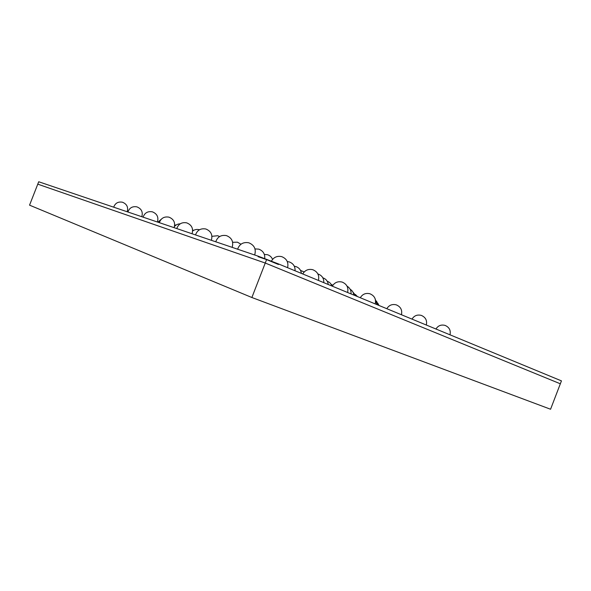 <?xml version="1.0" encoding="UTF-8"?>
<svg xmlns="http://www.w3.org/2000/svg" width="591" height="591" viewBox="0 0 591 591"><rect width="100%" height="100%" fill="white"/><g stroke="black" fill="none" stroke-linecap="round" stroke-linejoin="round"><path stroke-width="0.89" d="M258.282 256.213L258.09 256.701L266.593 259.589L265.256 263.039L37.772 184.156L38.711 181.755L258.282 256.213L278.649 264L561.45 380.877L550.568 409.245L251.877 297.509L29.55 205.158L37.772 184.156L265.256 263.039L560.334 383.788L265.256 263.039L251.877 297.509M266.593 259.589L278.457 264.487L278.649 264M254.655 254.987L254.758 254.736C256.25 248.996 254.248 245.014 248.745 242.775C243.256 241.845 239.547 243.987 237.612 249.21M287.595 267.701C288.704 262.36 286.731 258.666 281.671 256.627C277.127 255.681 273.699 257.211 271.372 261.222M318.431 280.444C319.509 275.288 317.611 271.705 312.735 269.695C308.384 268.742 305.059 270.168 302.74 273.958M347.597 292.501C348.646 287.507 346.814 284.027 342.093 282.055C337.838 281.094 334.572 282.468 332.305 286.177M375.226 303.914C376.245 299.076 374.465 295.692 369.892 293.757C365.718 292.789 362.519 294.119 360.288 297.746M401.429 314.744C402.427 310.053 400.698 306.751 396.243 304.845C392.151 303.877 389.004 305.17 386.817 308.709M426.318 325.035C427.293 320.47 425.601 317.256 421.265 315.38C417.239 314.412 414.158 315.66 412.008 319.118L412.075 319M449.995 334.816C450.94 330.384 449.293 327.237 445.053 325.39C441.1 324.429 438.071 325.634 435.959 329.017M232.13 247.348L232.226 247.112C233.659 241.601 231.731 237.767 226.434 235.61C221.16 234.716 217.591 236.777 215.745 241.793M264.702 258.673C265.115 253.982 263.121 250.798 258.718 249.129L254.994 248.922M295.057 270.781C295.271 266.423 293.328 263.468 289.243 261.916L287.3 261.591M323.772 282.653C323.979 278.427 322.11 275.554 318.157 274.032L317.884 273.951M351.024 293.912C351.276 290.521 349.953 287.928 347.043 286.14M376.925 304.616L375.115 298.714M401.57 314.804L401.621 314.02M211.319 240.293L211.415 240.072C212.79 234.76 210.928 231.066 205.816 228.99C200.726 228.126 197.298 230.113 195.518 234.93M240.951 244.231L237.456 242.184L232.647 242.295M272.569 259.39C271.579 257.041 269.873 255.475 267.442 254.699L264.34 254.425M301.351 273.389C300.937 269.991 299.12 267.723 295.899 266.571L294.333 266.268M328.219 284.493C327.82 281.198 326.055 278.989 322.937 277.851L322.841 277.822M353.802 295.064C353.544 292.515 352.317 290.573 350.131 289.228M378.188 305.141L376.497 301.026M192.031 233.748L192.119 233.541C193.449 228.422 191.639 224.853 186.697 222.851C181.792 222.024 178.482 223.93 176.775 228.577M219.608 236.563L217.71 235.735L211.94 236.319M304.18 271.956L300.524 270.419M331.869 286C331.1 283.658 329.549 282.084 327.229 281.264M355.974 295.958L352.871 291.976M379.016 305.481L377.723 303.08M174.109 227.668L174.182 227.476C175.468 222.526 173.717 219.084 168.93 217.148C164.187 216.343 160.988 218.182 159.341 222.667M199.463 229.773L199.322 229.729C196.899 229.109 194.675 229.522 192.651 230.985M332.873 285.239L331.13 284.337M357.466 296.579L355.317 294.436M157.398 222.002L157.472 221.817C158.713 217.037 157.014 213.706 152.375 211.829C147.78 211.053 144.684 212.826 143.096 217.156M180.181 223.841C177.884 223.878 175.992 224.757 174.493 226.486M141.788 216.712L141.862 216.535C143.059 211.903 141.404 208.682 136.898 206.857C132.443 206.104 129.451 207.825 127.915 212.006M161.299 219.187L157.952 222.194M193.737 230.298L192.644 230.098M127.176 211.755L127.242 211.585C128.402 207.101 126.792 203.976 122.418 202.211C118.089 201.479 115.186 203.134 113.701 207.19M176.31 224.912L174.692 225.141"/></g></svg>
